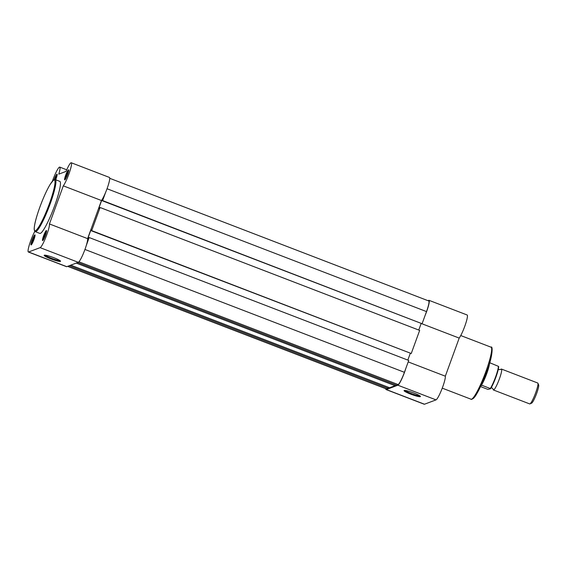 <?xml version="1.0" encoding="UTF-8"?>
<svg xmlns="http://www.w3.org/2000/svg" width="567" height="567" viewBox="0 0 567 567"><rect width="100%" height="100%" fill="white"/><g stroke="black" fill="none" stroke-linecap="round" stroke-linejoin="round"><path stroke-width="0.85" d="M413.797 392.981A8.711 1.084 20 0 1 420.423 396.397A8.711 1.084 20 0 1 410.714 394.15A8.711 1.084 20 0 1 404.179 390.479A8.711 1.084 20 0 1 413.797 392.981M405.072 390.443A8.016 0.999 -160 0 0 411.075 393.448A8.016 0.999 -160 0 0 419.771 395.794M405.837 368.387A12.956 1.843 111 0 1 397.85 385.199L386.325 389.55A12.956 1.843 111 0 1 386.077 389.564A12.956 1.843 111 0 1 385.766 388.693M428.184 300.758A12.956 1.843 111 0 1 428.992 300.319L467.158 314.997A12.956 1.843 111 0 1 465.294 324.827A12.956 1.843 111 0 1 459.199 338.088L445.329 376.19A12.956 1.843 111 0 1 441.877 389.104A12.956 1.843 111 0 1 436.016 399.877L424.492 404.228A12.956 1.843 111 0 1 424.244 404.243L386.077 389.564M428.992 300.319A12.956 1.843 111 0 1 425.08 315.507M421.161 323.466L459.199 338.088M408.197 361.909L445.329 376.19M500.711 369.507L500.774 369.443A11.205 1.595 111 0 1 501.249 369.074A11.205 1.595 111 0 1 501.469 369.06A11.205 1.595 111 0 1 499.187 379.429A11.205 1.595 111 0 1 493.644 389.961A11.205 1.595 111 0 1 493.425 389.976A11.205 1.595 111 0 1 493.162 389.21M493.425 389.976L529.684 403.917A11.205 1.595 -69 0 0 529.904 403.91A11.205 1.595 -69 0 0 529.939 403.895A11.205 1.595 -69 0 0 535.198 394.037A11.205 1.595 -69 0 0 537.899 383.193A11.205 1.595 -69 0 0 537.729 383.008L501.469 369.06M490.554 388.735L487.953 389.423L480.547 386.574M489.569 362.667L498.4 366.332A13.651 1.942 -69 0 1 495.593 376.963A13.651 1.942 -69 0 1 490.32 388.53L482.042 385.347L480.922 385.766M482.042 385.347L480.972 385.666M498.627 366.544L498.627 366.544A13.232 1.885 111 0 1 495.927 377.098A13.232 1.885 111 0 1 490.583 388.693M489.555 363.192A13.651 1.942 111 0 1 486.536 374.185A13.651 1.942 111 0 1 481.27 385.482M537.899 383.193L538.65 384.929A9.837 1.403 111 0 1 536.276 394.448A9.837 1.403 111 0 1 531.662 403.109A9.837 1.403 111 0 1 531.626 403.123M67.608 266.348L386.325 388.912A12.254 1.744 -69 0 0 386.566 388.898L388.112 388.31L69.294 265.71M388.515 387.339L388.112 388.31M70.783 265.15L389.6 387.75L395.05 385.695L76.233 263.095M395.454 384.717L395.05 385.695M77.714 262.535L396.539 385.135L398.084 384.546A12.254 1.744 -69 0 0 404.413 372.306L408.736 360.428L89.175 237.538L86.276 245.504M89.175 237.538L87.701 238.771L90.791 230.287L91.407 230.521M407.836 360.08L410.267 353.404M91.698 230.62L411.252 353.503L419.665 330.391L100.104 207.508L91.698 230.62L91.322 230.762L91.606 229.975L90.791 230.287M91.322 230.762L411.252 353.503M100.104 207.508L98.63 208.741L101.72 200.257L102.344 200.491M421.196 323.374L418.765 330.051M105.526 192.624L102.627 200.59L102.251 200.732L102.542 199.945L101.72 200.257M102.251 200.732L421.813 323.615L102.627 200.59M107.043 188.747L426.512 311.595L422.181 323.474M426.512 311.595A12.254 1.744 -69 0 0 428.737 300.971L109.736 178.307M45.473 235.206A5.394 0.765 111 0 1 42.709 240.585A5.394 0.765 111 0 1 43.567 235.922A5.394 0.765 111 0 1 46.537 230.62A5.394 0.765 111 0 1 45.473 235.206M46.508 231.648A4.692 0.666 -69 0 0 44.339 236.127A4.692 0.666 -69 0 0 43.368 239.806M67.572 174.487A5.394 0.765 111 0 1 64.808 179.867A5.394 0.765 111 0 1 65.666 175.21A5.394 0.765 111 0 1 68.635 169.909A5.394 0.765 111 0 1 67.572 174.487M68.607 170.936A4.692 0.666 -69 0 0 66.431 175.416A4.692 0.666 -69 0 0 65.467 179.087M33.956 239.55A5.394 0.765 111 0 1 31.185 244.93A5.394 0.765 111 0 1 32.043 240.273A5.394 0.765 111 0 1 35.019 234.972A5.394 0.765 111 0 1 33.956 239.55M34.984 236A4.692 0.666 -69 0 0 32.815 240.472A4.692 0.666 -69 0 0 31.851 244.15M54.085 179.725A5.394 0.765 111 0 1 54.141 179.562A5.394 0.765 111 0 1 57.118 174.26A5.394 0.765 111 0 1 56.048 178.839A5.394 0.765 111 0 1 55.694 179.789M50.817 258.885A8.711 1.084 20 0 1 44.283 255.221A8.711 1.084 20 0 1 53.9 257.723A8.711 1.084 20 0 1 60.527 261.132A8.711 1.084 20 0 1 50.817 258.885M45.176 255.178A8.016 0.999 -160 0 0 51.179 258.183A8.016 0.999 -160 0 0 59.875 260.529M28.35 252.003L66.516 266.681A12.956 1.843 -69 0 0 66.771 266.667L78.289 262.315A12.956 1.843 -69 0 0 84.979 249.374A12.956 1.843 -69 0 0 87.609 238.629L49.442 223.951A12.956 1.843 -69 0 1 46.813 234.695A12.956 1.843 -69 0 1 40.122 247.644L28.605 251.989A12.956 1.843 -69 0 1 28.35 252.003A12.956 1.843 -69 0 1 29.534 244.235A12.956 1.843 -69 0 1 34.821 231.35M71.265 162.757A12.956 1.843 -69 0 1 68.912 173.984A12.956 1.843 -69 0 1 63.306 185.856L101.472 200.527A12.956 1.843 -69 0 0 107.071 188.662A12.956 1.843 -69 0 0 109.431 177.436L71.265 162.757A12.956 1.843 -69 0 0 66.013 171.418L58.784 174.147A12.956 1.843 -69 0 0 59.748 167.109A12.956 1.843 -69 0 0 52.405 181.199M54.737 205.523A27.868 3.962 -69 0 0 59.811 181.369L55.282 179.633A27.868 3.962 111 0 1 50.208 203.78A27.868 3.962 111 0 1 35.274 231.648L39.803 233.391A27.868 3.962 -69 0 0 54.737 205.523M101.472 200.527L87.609 238.629M63.306 185.856L49.442 223.951M57.083 175.281A4.692 0.666 -69 0 0 54.992 179.555M485.947 371.342A27.868 3.962 -69 0 0 491.022 347.188C492.921 345.275 492.836 356.544 486.699 371.739L479.335 389.054C475.16 396.999 475.068 396.39 473.629 398.19C471.928 399.324 471.057 399.664 471.014 399.211A27.868 3.962 -69 0 0 485.947 371.342M386.325 389.55L424.492 404.228M397.85 385.199L436.016 399.877M486.677 371.754A26.89 3.827 111 0 1 472.346 398.665M67.742 266.299L386.566 388.898M78.919 261.812L398.084 384.546M84.944 249.459L404.413 372.306M49.442 203.574A27.166 3.863 -69 0 0 53.851 180.065A27.166 3.863 -69 0 0 39.825 207.203A27.166 3.863 -69 0 0 35.416 230.719A27.166 3.863 -69 0 0 49.442 203.574M78.289 262.315L40.122 247.644M66.771 266.667L28.605 251.989M460.737 335.544L491.022 347.188M442.246 388.147L471.014 399.211M493.162 389.139L491.993 387.92L490.604 387.906M500.774 369.443L499.024 369.62L498.315 369.152M531.662 403.109L529.939 403.895M498.662 366.509C498.769 370.442 493.701 384.043 490.583 388.721M55.282 179.633C55.162 178.272 53.39 179.98 49.953 184.75C46.614 190.462 43.234 197.954 39.818 207.217C36.111 217.551 34.233 224.901 34.19 229.274C34.559 231.116 34.92 231.91 35.274 231.648M66.722 169.795L59.748 167.109"/></g></svg>

